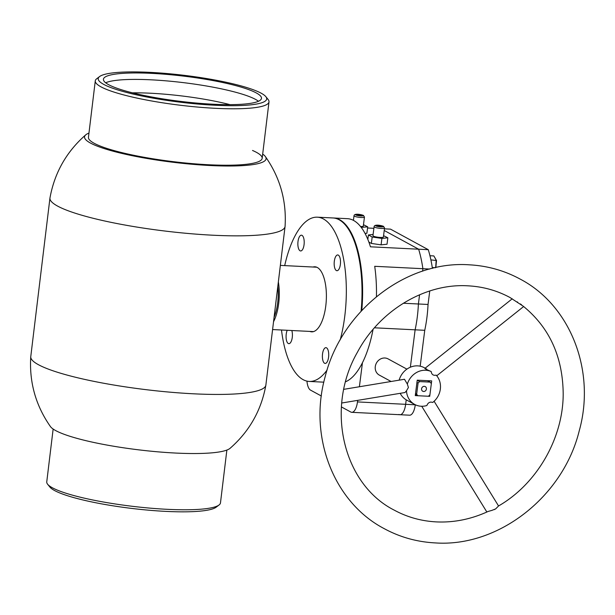 <?xml version="1.0" encoding="UTF-8"?>
<svg xmlns="http://www.w3.org/2000/svg" width="615" height="615" viewBox="0 0 615 615"><rect width="100%" height="100%" fill="white"/><g stroke="black" fill="none" stroke-linecap="round" stroke-linejoin="round"><path stroke-width="0.92" d="M88.96 133.086A91.443 14.622 6.9 0 0 85.746 134.846C66.489 151.705 54.566 172.723 49.976 197.907A118.411 18.934 6.9 0 0 49.953 198.053L30.765 356.646A118.411 18.934 6.9 0 0 30.75 356.792C29.197 382.346 35.762 405.608 50.438 426.572A91.443 14.622 6.9 0 0 175.667 453.055A91.443 14.622 6.9 0 0 230.079 448.312C249.336 431.453 261.26 410.428 265.849 385.244A118.411 18.934 6.9 0 0 265.872 385.098L285.06 226.505A118.411 18.934 6.9 0 0 285.076 226.358C286.628 200.805 280.063 177.551 265.388 156.579A91.443 14.622 6.9 0 0 262.682 154.104M30.75 356.792A118.411 18.934 6.9 0 0 193.84 393.815A118.411 18.934 6.9 0 0 265.849 385.244M49.953 198.053A118.411 18.934 6.9 0 0 213.028 235.222A118.411 18.934 6.9 0 0 285.06 226.505M85.746 134.846A91.443 14.622 6.9 0 0 119.003 152.728A91.443 14.622 6.9 0 0 210.461 165.535A91.443 14.622 6.9 0 0 265.388 156.579M265.849 96.678A84.862 13.568 6.9 0 0 256.555 91.028A84.862 13.568 6.9 0 0 169.271 73.746A84.862 13.568 6.9 0 0 99.584 76.56A84.862 13.568 6.9 0 0 108.355 86.569A84.862 13.568 6.9 0 0 208.939 104.896A84.862 13.568 6.9 0 0 265.849 96.678L268.125 99.499A87.491 13.991 -173.1 0 1 269.001 101.89A87.491 13.991 -173.1 0 1 202.658 107.487A87.491 13.991 -173.1 0 1 105.742 89.083A87.491 13.991 -173.1 0 1 95.279 80.865L88.452 137.306A87.491 13.991 6.9 0 0 208.946 164.766A87.491 13.991 6.9 0 0 262.167 158.324A87.491 13.991 6.9 0 0 252.519 150.46M278.357 281.939A32.234 12.884 92.8 0 1 273.544 321.707M277.819 286.359A29.605 11.831 92.8 0 1 274.075 317.286M230.041 104.642A76.967 12.308 6.9 0 0 132.463 92.834M258.469 101.267A79.596 12.723 6.9 0 0 251.174 97.339A79.596 12.723 6.9 0 0 173.038 81.488A79.596 12.723 6.9 0 0 105.657 82.779M251.958 90.889A79.596 12.723 6.9 0 0 163.782 74.146A79.596 12.723 6.9 0 0 103.428 79.235A79.596 12.723 6.9 0 0 112.945 86.707A79.596 12.723 6.9 0 0 201.12 103.451A79.596 12.723 6.9 0 0 261.475 98.362A79.596 12.723 6.9 0 0 251.958 90.889M95.279 80.865A87.491 13.991 -173.1 0 1 96.701 78.758L99.584 76.56M219.055 504.984L216.173 507.183A84.862 13.568 -173.1 0 1 146.893 510.035A84.862 13.568 -173.1 0 1 49.907 487.065L47.632 484.243A87.491 13.991 6.9 0 0 147.631 507.921A87.491 13.991 6.9 0 0 219.055 504.984A87.491 13.991 6.9 0 0 220.478 502.878L226.866 450.065M53.144 429.047L46.755 481.853A87.491 13.991 6.9 0 0 47.632 484.243M291.81 330.516A7.895 3.152 92.8 0 1 290.687 342.401A7.895 3.152 92.8 0 1 288.85 343.67A7.895 3.152 92.8 0 1 286.198 338.78A7.895 3.152 92.8 0 1 287.213 330.286M324.113 348.928A7.895 3.152 92.8 0 1 325.95 347.66A7.895 3.152 92.8 0 1 328.679 353.387A7.895 3.152 92.8 0 1 326.996 362.166A7.895 3.152 92.8 0 1 325.158 363.434A7.895 3.152 92.8 0 1 322.429 357.707A7.895 3.152 92.8 0 1 324.113 348.928M335.905 256.217A7.895 3.152 92.8 0 1 337.735 254.948A7.895 3.152 92.8 0 1 340.472 260.668A7.895 3.152 92.8 0 1 338.788 269.447A7.895 3.152 92.8 0 1 336.951 270.715A7.895 3.152 92.8 0 1 334.214 264.996A7.895 3.152 92.8 0 1 335.905 256.217M299.59 236.46A7.895 3.152 92.8 0 1 301.427 235.191A7.895 3.152 92.8 0 1 304.164 240.911A7.895 3.152 92.8 0 1 302.48 249.69A7.895 3.152 92.8 0 1 300.643 250.958A7.895 3.152 92.8 0 1 297.906 245.239A7.895 3.152 92.8 0 1 299.59 236.46M313.05 267.025A32.564 13.015 92.8 0 1 314.911 266.787A32.564 13.015 92.8 0 1 326.196 290.388A32.564 13.015 92.8 0 1 319.246 326.603A32.564 13.015 92.8 0 1 311.674 331.831A32.564 13.015 92.8 0 1 309.845 331.416M327.111 369.992A82.233 32.872 92.8 0 1 309.207 381.438A82.233 32.872 92.8 0 1 281.493 330.001M284.699 265.611A82.233 32.872 92.8 0 1 298.267 230.394A82.233 32.872 92.8 0 1 317.386 217.18A82.233 32.872 92.8 0 1 340.21 339.864M317.386 217.18L333.038 217.964A82.233 32.872 92.8 0 1 361.09 311.198M424.319 386.351A2.629 2.368 118.6 0 0 422.736 391.232A2.629 2.368 118.6 0 0 426.287 389.556A2.629 2.368 118.6 0 0 424.319 386.351M406.892 369.131L388.127 358.914A9.21 8.287 118.6 0 0 384.867 358.007A9.21 8.287 118.6 0 0 375.696 364.764A9.21 8.287 118.6 0 0 379.317 375.096L391.079 381.492M427.494 380.685L430.108 382.107L419.676 381.592A9.21 8.287 118.6 0 0 418.077 383.022L416.663 394.154A9.21 8.287 118.6 0 0 417.885 395.729L415.425 394.392M417.885 395.729L428.309 396.252A9.21 8.287 118.6 0 0 429.916 394.815L431.33 383.683A9.21 8.287 118.6 0 0 430.108 382.107M415.532 393.539L416.663 394.154M416.947 382.407L418.077 383.022M417.216 380.255L419.676 381.592M435.674 267.61L436.189 260.16L433.844 255.925L429.939 255.732M433.844 255.925L436.504 260.522L430.892 259.891M435.236 267.71L432.284 267.556M436.504 260.522L435.827 267.579M384.429 228.842L390.517 229.141L428.278 249.69A82.233 32.872 92.8 0 1 432.407 268.363M429.754 290.972L428.04 304.463A67.097 26.822 92.8 0 1 424.75 330.301L420.191 366.194M415.286 404.739L415.279 404.793A13.153 5.258 92.8 0 1 409.59 415.194L399.958 414.718A13.153 5.258 92.8 0 1 398.974 414.433M415.279 404.793L405.646 404.316L406.215 399.819L405.646 404.316A13.153 5.258 92.8 0 1 399.958 414.718L351.772 412.319A13.153 5.258 92.8 0 1 350.796 412.035L341.417 406.93M428.04 304.463L418.4 303.987L419.576 294.777L418.4 303.987A67.097 26.822 92.8 0 1 415.117 329.825L410.366 367.201L415.117 329.825L374.466 327.803M428.278 249.69L418.638 249.206L384.221 230.479L418.638 249.206A82.233 32.872 92.8 0 1 422.889 268.701L422.574 271.177L422.889 268.701L374.712 266.303A82.233 32.872 92.8 0 1 376.442 296.676M429.754 269.039L422.889 268.701A82.233 32.872 92.8 0 0 418.638 249.206L370.461 246.807A82.233 32.872 92.8 0 0 353.625 220.47A82.233 32.872 92.8 0 0 347.498 218.679L333.645 217.994A82.233 32.872 92.8 0 1 339.772 219.778A82.233 32.872 92.8 0 1 361.766 310.467M424.75 330.301L415.117 329.825A67.097 26.822 92.8 0 0 418.4 303.987L403.348 303.241M374.097 226.681L372.951 235.676A5.266 0.915 7.2 0 0 373.351 236.106A5.266 0.915 7.2 0 0 379.14 237.367A5.266 0.915 7.2 0 0 383.391 237.006L384.536 228.011A5.266 0.915 -172.8 0 1 380.285 228.365A5.266 0.915 -172.8 0 1 374.497 227.104A5.266 0.915 -172.8 0 1 374.097 226.681C374.304 224.252 380.408 225.159 383.56 226.366L384.536 228.011M373.882 228.319L367.555 228.004M368.862 242.072L371.368 243.432L381.085 244.855L387.027 244.217L387.842 237.79L383.56 235.66M365.056 233.454L366.886 233.254L367.709 226.827L363.488 224.706M373.051 329.448A82.233 32.872 92.8 0 1 362.45 362.712A82.233 32.872 92.8 0 1 345.599 381.769M351.772 412.319A13.153 5.258 92.8 0 0 357.461 401.918L405.646 404.316A13.153 5.258 92.8 0 1 399.958 414.718M306.962 381.131A13.153 5.258 -87.2 0 0 310.521 390.118L321.345 396.006M357.461 401.918L357.661 400.373M359.391 386.75L362.45 362.712M373.105 234.446L368.408 234.953L367.839 239.427M368.408 234.953L372.183 237.006L371.368 243.432M372.183 237.006L381.907 238.428L381.085 244.855M381.907 238.428L387.842 237.79M361.236 227.389L367.709 226.827M361.766 227.465L361.697 228.019M360.559 226.528A5.266 0.915 7.2 0 0 363.311 226.082L364.457 217.08A5.266 0.915 -172.8 0 1 360.206 217.441A5.266 0.915 -172.8 0 1 354.417 216.18A5.266 0.915 -172.8 0 1 354.017 215.757C354.225 213.328 360.329 214.228 363.48 215.442L364.457 217.08M380.639 226.689L382.469 226.497L381.308 225.859L376.488 225.62L380.639 226.689M360.559 215.765L362.389 215.573L361.228 214.935L356.408 214.696L360.559 215.765M358.122 215.411L358.238 214.504M361.128 215.704L361.228 214.935M378.202 226.335L378.317 225.428M381.208 226.628L381.308 225.859M491.877 510.396L488.118 511.449C471.19 519.237 453.939 522.719 436.35 521.897C421.29 521.105 407.284 517.2 394.315 510.181C343.278 484.435 324.966 408.737 357.438 352.203C379.709 310.252 425.403 283.108 467.992 285.829C483.052 286.621 497.058 290.518 510.027 297.537L523.25 306.216C549.464 327.58 562.779 356.769 563.194 393.785C563.24 438.257 536.895 483.951 498.55 505.968L495.644 508.897L491.877 510.396M434.105 401.264L498.55 505.968M517.277 301.904L517.722 302.211M341.732 403.01L404.993 392.524L406.484 390.779A18.419 16.582 118.6 0 0 414.671 404.424A18.419 16.582 118.6 0 0 426.879 405.516C427.771 403.209 429.232 402.079 431.253 402.11L432.745 402.433A18.419 16.582 118.6 0 0 440.34 389.087A18.419 16.582 118.6 0 0 436.212 375.158L434.659 375.327C432.652 375.158 431.499 373.897 431.2 371.537A18.419 16.582 118.6 0 0 407.338 384.068L404.478 379.271L343.8 389.333M407.338 384.068L408.414 387.496L406.484 390.779M425.157 368.193L424.227 367.685A18.419 16.582 118.6 0 0 399.143 380.155M426.733 369.046C423.527 368.062 425.019 368.885 431.2 371.537M400.204 393.316A18.419 16.582 118.6 0 0 406.615 400.042L414.671 404.424M431.684 380.893L417.231 380.178L415.271 395.599L429.724 396.321L431.684 380.893M429.724 396.321L428.84 395.845M521.597 304.809A6.581 3.213 -128.6 0 1 520.39 303.933M494.229 509.643A6.581 1.622 -31.6 0 1 495.644 508.897M383.091 226.235A3.944 0.684 7.2 0 0 377.964 225.236A3.944 0.684 7.2 0 0 375.865 225.882A3.944 0.684 7.2 0 0 380.985 226.881A3.944 0.684 7.2 0 0 383.091 226.235M363.011 215.311A3.944 0.684 7.2 0 0 357.892 214.312A3.944 0.684 7.2 0 0 355.785 214.95A3.944 0.684 7.2 0 0 360.905 215.957A3.944 0.684 7.2 0 0 363.011 215.311M272.591 329.555L313.535 331.6M280.355 265.396L316.74 267.21M262.167 158.324L269.001 101.89M323.821 382.169L309.207 381.438M354.017 215.757L353.425 220.362M384.26 528.669C333.668 502.278 308.399 436.55 325.089 376.98C341.148 311.182 405.869 260.368 469.045 264.804C487.257 265.749 504.277 270.5 520.082 279.049C570.674 305.447 595.943 371.176 579.253 430.746C563.202 496.543 498.473 547.358 435.297 542.914C417.085 541.969 400.065 537.226 384.26 528.669M436.75 375.773L523.649 306.531M424.842 368.439L512.249 298.79M421.729 406.261L486.857 512.026"/></g></svg>
